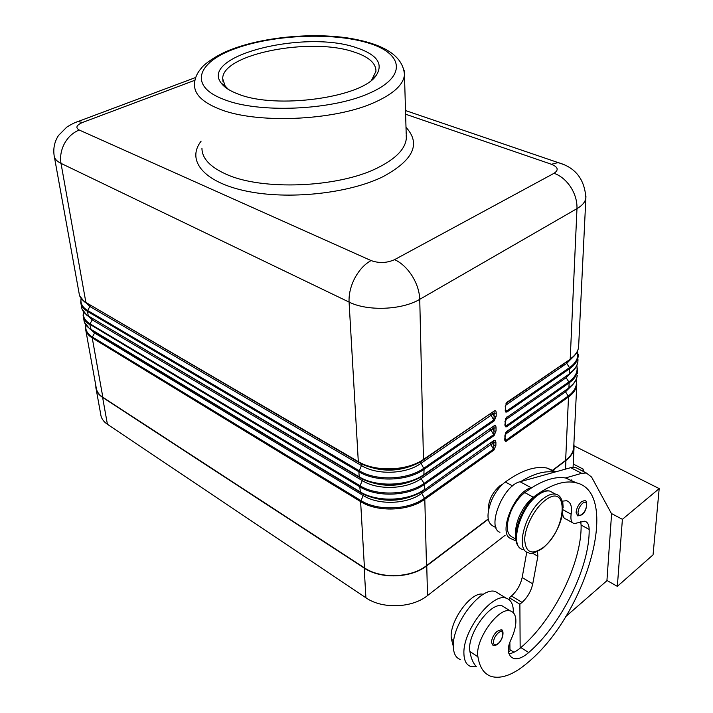 <?xml version="1.0" encoding="UTF-8"?>
<svg xmlns="http://www.w3.org/2000/svg" width="713" height="713" viewBox="0 0 713 713"><rect width="100%" height="100%" fill="white"/><g stroke="black" fill="none" stroke-linecap="round" stroke-linejoin="round"><path stroke-width="1.07" d="M495.223 413.264L494.145 413.05L494.118 416.232L495.187 416.445L496.186 416.151L496.221 412.97L495.223 413.264M490.669 413.87L491.07 415.278L492.817 414.191L494.118 416.232L493.94 419.805L423.7 468.316L424.048 469.368L494.261 420.813L496.186 416.151M494.082 411.535L494.145 413.05L492.826 413.772L491.872 413.041M495.072 428.058L494.002 427.845L493.975 430.973L495.045 431.196L496.034 430.902L496.07 427.764L495.072 428.058M490.553 428.727L490.954 430.019L492.692 428.95L493.975 430.973L493.806 434.52L424.083 483.387L424.431 484.421L494.127 435.518L496.034 430.902M493.949 426.365L494.002 427.845L492.692 428.531L491.827 427.836M494.929 442.639L493.868 442.416L493.842 445.509L494.902 445.732L495.883 445.429L495.918 442.345L494.929 442.639M490.437 443.361L490.838 444.555L492.567 443.495L493.842 445.509L493.672 449.03L424.458 498.235L424.805 499.252L493.984 450.019L495.883 445.429M493.824 440.982L493.868 442.416L492.567 443.085L491.783 442.416M577.993 359.637L577.913 361.339C577.343 365.831 574.553 369.851 569.562 373.389L569.491 367.632L506.613 411.053L505.562 410.403M505.276 420.946L504.991 425.714L505.562 426.784L506.497 426.82L569.134 382.89L568.849 381.936L506.39 425.706L505.499 425.304L505.232 424.075M505.062 435.474L504.777 440.188L505.348 441.24L506.275 441.258L568.502 396.989L568.216 396.045L506.168 440.153L505.116 439.511M505.365 607.832L502.407 605.997C490.794 601.121 466.418 634.944 469.912 651.495C470.928 658.028 473.067 663.063 476.337 666.619L470.705 666.459C466.329 664.908 464.065 660.568 463.913 653.456C462.773 630.55 492.309 592.458 506.203 598.189C511.025 599.758 513.405 604.401 513.342 612.128L513.324 612.725M562.299 501.159L566.514 500.713C570.712 501.97 572.254 506.462 571.149 514.207C570.391 519.625 571.416 522.754 574.241 523.609L584.651 521.194C587.574 521.969 589.072 524.715 589.17 529.438C589.883 566.648 561.586 624.33 528.698 652.538C522.789 657.609 517.754 659.596 513.574 658.509L510.517 656.513L508.565 652.796C507.701 649.391 508.529 644.944 511.043 639.445C514.733 631.513 516.31 624.633 515.775 618.813C515.241 614.535 513.476 611.932 510.481 611.005C498.94 606.193 474.519 640.229 477.924 656.789C479.635 667.502 484.118 674.07 491.364 676.485C501.774 679.257 514.126 674.436 528.422 662.038C587.708 612.636 621.834 490.081 574.633 482.478C563.136 480.295 549.349 485.205 533.279 497.211C527.843 501.524 523.297 507.62 519.643 515.499C516.488 522.727 515.205 529.046 515.784 534.465M565.703 616.629L606.923 580.703L611.585 513.841L591.585 477.059L586.362 473.004L581.674 473.316L565.489 477.96C555.988 476.373 544.83 479.573 532.023 487.549L524.795 492.585C519.349 496.863 514.813 502.923 511.176 510.758C505.464 525.419 506.052 534.322 512.95 537.468L515.918 539.171M488.414 510.481C488.066 501.23 491.845 493.04 499.76 485.918L502.612 484.252M483.28 594.348C471.222 590.462 447.907 623.18 451.507 639.32L453.325 646.379M555.944 471.774L547.085 468.067C535.365 465.714 521.444 470.348 505.321 481.979C499.866 486.168 495.348 492.139 491.765 499.884C486.132 514.385 486.819 523.244 493.815 526.452M460.233 659.436C455.821 657.858 453.521 653.509 453.325 646.415C452.051 623.563 481.525 585.81 495.535 591.638L499.421 594.027M497.861 644.008C495.508 645.639 493.877 646.094 492.986 645.372L491.435 642.342C491.818 638.215 493.717 634.525 497.139 631.263L501.087 629.784L501.907 630.292M581.781 514.839L577.78 515.927L576.095 512.362C576.621 508.111 578.457 504.537 581.612 501.64L584.678 500.508L585.525 500.945M228.481 89.473L225.139 85.979L222.714 78.787C221.779 54.072 310.422 36.898 353.728 51.906C368.639 56.701 376.045 63.163 375.947 71.291L371.696 79.99M356.037 47.584C377.034 54.509 383.728 63.822 376.116 75.542C362.213 97.583 275.788 109.597 238.026 93.991C229.889 90.943 224.283 87.316 221.208 83.118C199.399 55.489 304.834 29.679 356.037 47.584M583.697 471.632L583.1 469.065L573.243 464.011M611.389 513.485L622.396 519.314L659.195 488.592L574.125 445.883M622.396 519.314L617.342 586.362L653.055 554.839L659.195 488.592M583.1 469.065L582.976 471.266M617.342 586.362L606.941 580.444M576.639 482.959L565.489 477.96M580.712 521.613L581.104 525.035C581.995 562.165 553.814 619.597 520.9 647.556L520.151 648.188C516.043 651.557 512.29 653.402 508.877 653.732M562.664 513.262C562.833 516.631 563.974 518.592 566.077 519.135L572.53 522.674M562.709 501.016L563.172 507.834M532.023 487.549L531.238 487.772C514.394 491.319 497.389 534.108 510.936 538.636L516.248 541.114M537.531 551.612L537.869 556.256L532.745 583.858C531.06 591.255 527.486 597.441 522.032 602.423L519.884 604.214L520.151 648.188M499.947 532.29C486.302 527.691 503.146 485.161 520.062 481.747L570.721 467.675L575.436 467.389L579.001 469.225M513.948 652.252L509.955 649.677L509.866 642.208M519.884 604.214L509.332 597.744L511.479 595.97C516.943 591.05 520.499 584.91 522.157 577.539L526.791 551.987M509.358 599.883L509.332 597.744M554.464 472.184C544.892 470.544 533.689 473.664 520.846 481.525M508.396 652.128L510.731 650.176M488.236 519.287L426.757 565.828C411.143 578.252 380.59 579.33 364.191 568.056L102.61 397.426C98.492 394.681 96.246 391.375 95.863 387.507L95.854 385.733M96.219 389.458L100.702 414.191C101.094 418.121 103.332 421.49 107.413 424.288L365.912 597.779C382.079 609.214 412.141 608.162 427.506 595.605L505.125 535.285M573.912 443.584L574.036 447.719C573.457 452.497 570.756 456.748 565.917 460.491L552.299 470.794M488.182 518.975L426.49 565.659C411 577.976 380.706 579.045 364.45 567.869L102.85 397.293C98.768 394.565 96.54 391.294 96.166 387.462L85.818 330.369M526.283 389.476L526.247 391.143M525.927 404.137L525.882 405.697M525.57 418.584L525.534 420.046M513.645 426.998L514.839 427.604M536.639 398.211L535.347 397.587M548.145 404.075L547.121 403.389M505.392 433.246L506.631 431.534L504.733 436.106M504.688 439.19L506.275 432.194M505.107 439.493L505.018 438.557M573.796 445.892L573.707 447.684C573.136 452.425 570.445 456.65 565.65 460.348L552.031 470.651M504.902 424.698L506.515 417.631L505.615 418.7M505.49 406.214L505.446 409.378M505.829 403.941L507.086 402.185L505.16 406.829M505.455 409.503L505.499 406.339L506.693 402.89M571.38 480.776L571.737 479.885M94.793 331.991L94.571 333.024L363.452 495.651C378.665 505.339 406.963 504.314 421.508 493.53L490.838 444.555L493.984 450.019M89.838 328.64L94.571 333.024L92.405 337.026C87.236 333.764 85.061 329.771 85.863 325.057M421.08 492.077L424.458 498.235C408.567 510.107 377.507 511.23 360.885 500.553L92.405 337.026L92.235 337.917L360.618 501.595L363.773 494.207M92.44 318.702L92.227 319.834L362.623 480.803C377.935 490.41 406.455 489.368 421.107 478.655L424.083 483.387C408.059 495.187 376.767 496.328 360.029 485.74L359.762 486.792C376.651 497.496 408.264 496.346 424.431 484.421L424.556 489.394C408.433 501.346 376.901 502.496 360.047 491.756L90.667 329.165C86.487 326.59 84.241 323.479 83.911 319.825L83.448 317.285M87.369 315.306L92.227 319.834L90.052 323.854C84.82 320.6 82.646 316.617 83.528 311.911M420.688 477.086L421.107 478.655L490.954 430.019L494.127 435.518M362.926 479.252L360.029 485.74L90.052 323.854L89.883 324.308L359.762 486.792L360.413 492.389C377.097 503.013 408.291 501.881 424.253 490.045L494.082 440.384L495.392 440.411L495.918 442.345M90.052 305.244L89.856 306.474L361.776 465.732C377.195 475.25 405.929 474.19 420.706 463.548L491.07 415.278L494.261 420.813M84.874 301.822L89.856 306.474L87.663 310.52C82.369 307.267 80.204 303.292 81.157 298.595M420.296 461.864L423.7 468.316C407.551 480.036 376.009 481.186 359.156 470.696L87.663 310.52L87.494 311.421L358.889 471.765L362.052 464.056M564.099 363.577L565.249 364.388M565.765 376.437L566.122 377.676L505.41 419.957M566.398 361.999L566.746 363.354L505.606 405.296M75.293 122.529L77.833 121.584L82.646 122.422L194.952 80.248M496.221 412.97C496.132 411.009 495.508 410.314 494.359 410.902L423.789 459.208C407.417 470.99 375.394 472.166 358.309 461.632L358.675 462.282C375.591 472.719 407.266 471.56 423.477 459.885L419.743 299.326L576.977 208.633C582.334 205.487 585.293 201.939 585.872 198.009L585.934 196.387M423.575 459.823L494.359 410.902M358.568 462.22L85.89 302.455C81.674 299.932 79.419 296.893 79.107 293.319L54.402 157.02M496.07 427.764C495.972 425.83 495.357 425.153 494.216 425.75L424.182 474.412C407.925 486.284 376.152 487.442 359.183 476.81L359.548 477.452C376.348 487.977 407.783 486.836 423.87 475.081L424.048 469.368C407.756 481.204 375.903 482.371 358.889 471.765L359.183 476.81L88.296 315.895L359.432 477.38M423.977 475.01L494.216 425.75M424.369 489.965L494.082 440.384M360.279 492.3L91.104 329.762L89.883 324.754C85.694 322.187 83.439 319.085 83.118 315.449L83.43 311.777M506.836 402.8L570.106 359.37L507.086 402.185M505.455 409.235L506.925 412.061L569.776 368.594C574.785 365.065 577.566 361.063 578.145 356.58L578.198 354.281M506.622 417.551L569.206 374.049L506.515 417.631M505.241 423.896L506.702 426.695M505.027 438.352L506.48 441.133M506.417 432.096L568.822 388.006L506.631 431.534M371.081 260.566C364.664 264.113 359.272 269.915 354.878 277.972C350.662 286.145 348.728 294.175 349.076 302.08C367.4 311.403 402.016 310.066 419.743 299.326C419.44 291.412 416.864 283.551 412.025 275.726C407.016 268.035 401.205 262.669 394.583 259.639C386.838 263.097 379.004 263.409 371.081 260.566L79.232 130.024C75.248 127.672 76.389 125.14 82.646 122.422M195.719 77.476L77.833 121.584C75.123 122.386 71.443 124.222 66.799 127.092L58.537 135.434C54.58 141.522 53.11 148.197 54.117 155.443C54.322 158.562 56.621 161.2 61.006 163.366C59.901 156.593 61.086 149.926 64.553 143.366C68.198 136.914 73.091 132.466 79.232 130.024M405.617 114.205L551.452 164.275L558.101 162.582L562.709 164.186M551.452 164.275C558.038 167.002 558.921 170.006 554.081 173.277C560.623 175.674 566.167 180.291 570.73 187.127C575.124 194.096 577.209 201.271 576.977 208.633L570.213 358.969C575.239 355.457 578.038 351.473 578.608 347.026L585.872 198.009C584.678 179.275 575.427 167.466 558.101 162.582L405.51 110.551M554.081 173.277L394.583 259.639M553.511 493.048L549.821 491.079C546.345 490.428 542.299 491.836 537.691 495.303C519.34 508.298 508.966 547.744 523.137 549.518M542.967 548.101C552.495 539.616 558.939 528.672 562.29 515.267C563.831 502.344 561.577 495.312 555.543 494.145C552.076 493.512 548.039 494.938 543.44 498.423C525.107 511.497 514.643 551.051 528.761 552.771C530.08 554.571 534.768 553.047 542.825 548.217M543.172 547.548C566.942 529.616 569.393 480.91 544.83 500.624C534.509 508.494 524.911 527.059 524.688 539.643C525.633 552.744 531.791 555.382 543.172 547.548M469.912 651.495L477.924 656.789M451.507 639.32L453.726 640.791M498.209 632.966C504.269 627.636 504.082 638.705 498.075 643.554C495.223 645.657 493.672 645.229 493.414 642.27C493.735 638.803 495.33 635.702 498.209 632.966M582.655 503.28C588.225 498.61 587.557 510.143 582.058 514.314C579.455 516.096 578.118 515.419 578.02 512.29C578.466 508.725 580.008 505.722 582.655 503.28M406.223 134.73L406.33 138.322C405.358 149.017 395.662 158.919 377.257 168.018C338.176 187.724 261.787 190.79 226.039 174.168C210.059 166.967 202.029 158.348 201.948 148.322M201.111 141.165C186.289 160.149 203.169 181.931 245.646 190.95C287.909 200.077 348.425 193.678 382.828 176.771C413.433 160.265 421.16 143.776 406 127.324M406.187 133.714L404.467 74.803C403.157 55.837 383.844 43.493 346.536 37.78C310.93 32.851 265.806 37.005 234.336 48.341C217.135 54.215 203.677 64.553 201.342 68.181C196.681 73.501 194.417 79.134 194.542 85.07C194.497 94.348 202.644 102.28 218.98 108.875C255.539 124.115 334.219 120.889 374.485 102.431C393.442 93.902 403.442 84.687 404.467 74.803L404.111 70.15M368.764 93.474C331.144 110.399 258.222 113.403 224.051 99.49C188.027 86.246 197.073 61.942 235.664 48.493C273.551 34.634 332.534 32.121 367.935 42.905C403.781 53.448 407.542 76.915 368.764 93.474M559.616 395.973L559.669 394.53M560.195 381.811L560.258 380.27M560.774 367.453L560.846 365.805M531.238 487.772L520.062 481.747M581.674 473.316L570.721 467.675M522.032 602.423L511.479 595.97M532.745 583.858L522.157 577.539M537.869 556.256L532.406 553.092M505.321 481.979L512.576 485.927M524.795 492.585L533.279 497.211M563.083 509.831L571.149 514.207M581.104 525.035L589.17 529.438M520.9 647.556L528.698 652.538M427.506 595.605L426.757 565.828M565.525 469.118L565.917 460.491M545.445 405.982L545.498 404.529M61.006 163.366L349.076 302.08L358.309 461.632L85.89 302.455L61.006 163.366M568.698 388.166L569.081 387.89C573.929 384.28 576.648 380.127 577.227 375.457C576.648 379.993 573.885 384.049 568.921 387.614L569.134 382.89C574.108 379.334 576.879 375.288 577.459 370.76L577.512 368.452M577.307 373.746L576.915 365.163M562.334 364.78L563.653 365.475M576.157 379.494C577.441 385.653 574.794 391.17 568.216 396.045L565.507 391.811L505.214 434.404M565.65 460.348L568.502 396.989C573.439 393.398 576.202 389.325 576.772 384.762L576.264 379.218M563.243 365.76L561.906 365.083M565.151 390.671L565.507 391.811L570.89 386.446M506.854 416.962L504.947 421.57M576.799 365.421C578.154 371.562 575.507 377.061 568.849 381.936L566.122 377.676L571.701 372.097M569.322 373.969L570.142 373.371C574.767 369.842 577.361 365.831 577.913 361.339L577.566 350.93M505.116 410.002L505.624 411.989L506.925 412.061M426.49 565.659L424.805 499.252C408.763 511.257 377.4 512.389 360.618 501.595L364.45 567.869M577.459 351.161C578.894 357.284 576.229 362.774 569.491 367.632L566.746 363.354L572.521 357.57M569.945 359.566L571.202 358.657C575.605 355.226 578.074 351.349 578.608 347.026L578.689 345.35M562.575 364.619L563.787 365.386M85.765 324.905L85.48 328.515C85.818 332.187 88.064 335.324 92.235 337.917L102.85 397.293M84.401 322.178L89.49 328.684L90.952 329.673M368.995 496.382C385.029 502.121 400.795 501.497 416.312 494.501M82.013 308.996L86.834 315.226L88.599 316.42M81.077 298.48L80.721 302.223C81.032 305.824 83.296 308.889 87.494 311.421L88.296 315.895C84.098 313.346 81.843 310.262 81.523 306.652L81.041 304.041M367.043 480.99C383.977 487.344 400.626 486.676 416.989 479.002M79.598 295.645L84.161 301.608L86.211 302.998M365.136 465.384C382.934 472.327 400.421 471.632 417.595 463.281M365.912 597.779L364.191 568.056M107.413 424.288L102.61 397.426M505.553 410.376L505.455 409.512M526.969 404.948L527.005 403.38M519.75 547.637C509.43 540.124 520.445 506.836 536.613 495.196C541.488 491.551 545.9 490.17 549.821 491.079L555.543 494.145M502.407 605.997L510.481 611.005M493.824 526.452L496.016 527.718M497.95 643.937C504.269 638.554 503.85 628.973 501.087 629.784M581.888 514.75C587.004 511.56 588.27 500.018 584.678 500.508M372.73 78.76L376.116 75.542M225.139 85.979L221.208 83.118M223.436 85.649L223.329 84.669M223 81.523L222.714 78.787M575.436 467.389L586.362 473.004M495.535 591.638L506.203 598.189M547.085 468.067L554.794 472.095M513.574 658.509L510.535 656.539M574.633 482.478L566.274 478.102M573.707 447.684L576.772 384.762M573.083 467.256L574.036 447.719"/></g></svg>
